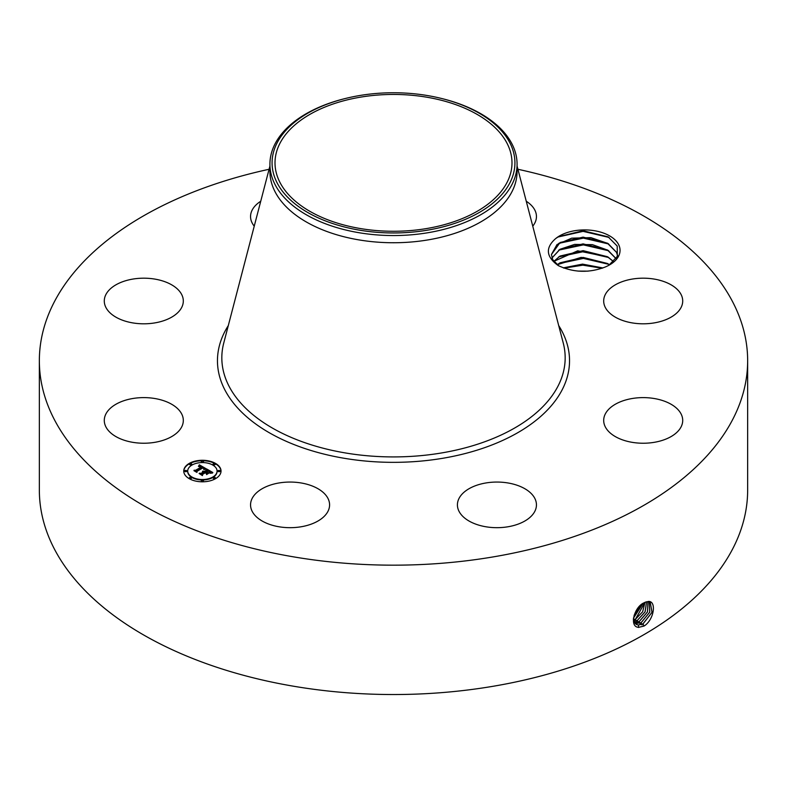 <?xml version="1.0" encoding="UTF-8"?>
<svg xmlns="http://www.w3.org/2000/svg" width="787" height="787" viewBox="0 0 787 787"><rect width="100%" height="100%" fill="white"/><g stroke="black" fill="none" stroke-linecap="round" stroke-linejoin="round"><path stroke-width="1.18" d="M517.915 169.274A354.15 204.463 180 0 1 747.65 360.712L747.65 490.075A354.15 204.463 180 0 1 493.203 686.264A354.15 204.463 180 0 1 39.35 490.075L39.35 360.712A354.15 204.463 180 0 1 269.085 169.274M747.65 360.712A354.15 204.463 180 0 1 493.203 556.901A354.15 204.463 180 0 1 39.35 360.712M645.438 602.134L643.923 602.872C634.076 606.954 628.902 627.298 638.778 627.318L643.923 626.088L643.028 623.875L652.029 612.335L650.19 602.035L648.291 601.543L645.438 602.134L648.291 601.543M643.923 626.088L644.72 625.626C654.41 618.808 656.476 600.845 648.409 601.445M558.249 265.593C573.516 272.666 589.158 273.148 605.183 267.029A35.435 20.462 180 0 0 609.669 264.835A35.435 20.462 180 0 0 618.621 244.609A35.435 20.462 180 0 0 590.506 230.197A35.435 20.462 180 0 0 555.76 238.491C545.165 247.728 545.991 256.769 558.249 265.593M181.718 414.001A39.517 22.813 180 0 1 183.312 420.425A39.517 22.813 180 0 1 149.422 443.002A39.517 22.813 180 0 1 105.881 426.849A39.517 22.813 180 0 1 104.287 420.425A39.517 22.813 180 0 1 138.178 397.838A39.517 22.813 180 0 1 181.718 414.001M109.127 290.059A39.517 22.813 180 0 1 153.573 278.893A39.517 22.813 180 0 1 183.312 300.998A39.517 22.813 180 0 1 178.482 311.927A39.517 22.813 180 0 1 134.026 323.103A39.517 22.813 180 0 1 104.287 300.998A39.517 22.813 180 0 1 109.127 290.059M254.24 226.164A39.517 22.813 180 0 1 250.551 216.543A39.517 22.813 180 0 1 260.733 201.256M526.267 201.256A39.517 22.813 180 0 1 536.449 216.543A39.517 22.813 180 0 1 532.76 226.164M681.119 294.574A39.517 22.813 180 0 1 682.713 300.998A39.517 22.813 180 0 1 648.822 323.575A39.517 22.813 180 0 1 605.282 307.412A39.517 22.813 180 0 1 603.688 300.998A39.517 22.813 180 0 1 637.578 278.411A39.517 22.813 180 0 1 681.119 294.574M677.873 431.355A39.517 22.813 180 0 1 633.427 442.53A39.517 22.813 180 0 1 603.688 420.425A39.517 22.813 180 0 1 608.518 409.486A39.517 22.813 180 0 1 652.974 398.32A39.517 22.813 180 0 1 682.713 420.425A39.517 22.813 180 0 1 677.873 431.355M508.058 526.759A39.517 22.813 180 0 1 457.414 504.87A39.517 22.813 180 0 1 485.805 482.982A39.517 22.813 180 0 1 536.449 504.87A39.517 22.813 180 0 1 508.058 526.759M271.122 524.89A39.517 22.813 180 0 1 250.551 504.87A39.517 22.813 180 0 1 309.016 484.851A39.517 22.813 180 0 1 329.586 504.87A39.517 22.813 180 0 1 271.122 524.89M215.569 478.653A18.642 10.762 180 0 1 195.255 480.985A18.642 10.762 180 0 1 183.745 471.049A18.642 10.762 180 0 1 189.205 463.435A18.642 10.762 180 0 1 209.519 461.103A18.642 10.762 180 0 1 221.029 471.049A18.642 10.762 180 0 1 215.569 478.653M426.859 228.505A118.493 68.41 180 0 1 275.007 162.86A118.493 68.41 180 0 1 360.141 97.214A118.493 68.41 180 0 1 511.993 162.86A118.493 68.41 180 0 1 426.859 228.505M608.882 265.278L617.323 256.355L617.205 246.046L608.125 236.857L583.078 230.758L558.524 236.661L555.76 238.491M221.019 471.275A18.642 10.762 0 0 0 209.342 461.516A18.642 10.762 0 0 0 189.205 463.887A18.642 10.762 0 0 0 183.755 471.275M633.338 619.32L636.063 624.288L638.375 625.016L642.979 623.845L651.98 612.335L650.16 602.025M636.063 624.288L638.414 625.045L643.028 623.875M510.015 182.594A121.424 70.102 180 0 1 359.315 230.129A121.424 70.102 180 0 1 276.985 143.126A121.424 70.102 180 0 1 346.339 98.257A121.424 70.102 180 0 1 440.661 98.257A121.424 70.102 180 0 1 510.015 182.594M558.711 265.829L552.749 259.661L551.412 254.565L557.029 244.531L571.706 238.166L590.939 237.644L607.977 243.478L616.467 252.243L617.598 255.667L616.467 252.302L607.338 243.153L583.088 237.123L560.049 242.524L551.412 254.595M440.661 98.257L441.497 98.464A123.579 71.351 180 0 1 517.079 164.208L517.079 171.399A123.579 71.351 180 0 1 428.295 239.858A123.579 71.351 180 0 1 269.921 171.399L269.921 164.208A123.579 71.351 180 0 1 274.919 144.119A123.579 71.351 180 0 1 345.503 98.464L346.339 98.257M187.709 471.275A14.687 8.48 0 0 0 187.7 471.502A14.687 8.48 0 0 0 196.77 479.332A14.687 8.48 0 0 0 212.775 477.493A14.687 8.48 0 0 0 217.074 471.502A14.687 8.48 0 0 0 217.064 471.275M213.11 464.468A1.131 0.649 0 0 0 215.225 464.468M213.11 478.073A1.131 0.649 0 0 0 215.225 478.073M217.989 471.275A1.131 0.649 0 0 0 220.114 471.275M189.549 478.073A1.131 0.649 0 0 0 191.664 478.073M201.334 480.896A1.131 0.649 0 0 0 203.449 480.896M189.549 464.468A1.131 0.649 0 0 0 191.664 464.468M201.334 461.654A1.131 0.649 0 0 0 203.449 461.654M184.67 471.275A1.131 0.649 0 0 0 186.785 471.275M641.139 622.724L649.787 612.148L649.147 601.652L649.737 612.138L641.1 622.694L635.188 623.589L641.139 622.724L642.015 624.957M517.079 164.208A123.579 71.351 180 0 1 512.081 184.296A123.579 71.351 180 0 1 428.295 232.667A123.579 71.351 180 0 1 269.921 164.208M192.008 465.048A14.687 8.48 0 0 0 187.7 471.049A14.687 8.48 0 0 0 196.77 478.88A14.687 8.48 0 0 0 212.775 477.04A14.687 8.48 0 0 0 217.074 471.049A14.687 8.48 0 0 0 208.004 463.209A14.687 8.48 0 0 0 192.008 465.048M213.375 463.779A1.131 0.649 0 0 0 214.969 464.704A1.131 0.649 0 0 0 213.375 463.779M213.375 477.384A1.131 0.649 0 0 0 214.969 478.309A1.131 0.649 0 0 0 213.375 477.384M218.255 470.587A1.131 0.649 0 0 0 219.848 471.502A1.131 0.649 0 0 0 218.255 470.587M189.805 477.384A1.131 0.649 0 0 0 191.408 478.309A1.131 0.649 0 0 0 189.805 477.384M201.59 480.208A1.131 0.649 0 0 0 203.184 481.123A1.131 0.649 0 0 0 201.59 480.208M191.408 464.704A1.131 0.649 0 0 0 189.805 463.779A1.131 0.649 0 0 0 191.408 464.704M203.184 461.89A1.131 0.649 0 0 0 201.59 460.966A1.131 0.649 0 0 0 203.184 461.89M186.529 471.502A1.131 0.649 0 0 0 184.925 470.587A1.131 0.649 0 0 0 186.529 471.502M206.214 468.796L203.754 469.298L204.177 468.334L202.957 467.419L196.652 470.99L196.701 471.738L194.064 470.223L195.55 470.301L201.275 466.986L198.678 466.543L201.708 466.74L200.065 465.973L198.432 466.337L199.377 464.822L206.214 468.796M206.145 469.209L203.725 469.564L206.145 469.209M203.863 468.737L202.889 467.921L197.094 471.265L196.927 472.416L193.976 470.715L196.76 472.141L196.868 471.187L202.879 467.724L203.863 468.737M212.844 472.525L210.168 472.977L210.345 471.816L208.319 470.469L205.623 472.023L208.348 470.852L210.159 472.574L208.339 471.029L206.115 472.308L208.88 472.78L206.469 474.177L206.46 473.066L205.141 472.298L202.239 473.981L202.22 474.836L199.396 473.203L201.079 473.312L203.558 471.885L202.456 471.492L203.99 471.639L202.515 471.167L204.472 471.354L206.902 469.957L206.863 469.082L212.844 472.525M212.579 473.007L210.09 473.282L212.588 472.879M206.607 474.581L209.037 473.007L206.607 474.581M205.151 472.869L202.682 474.295L202.446 475.604L199.121 473.499L202.279 475.328L202.475 474.246L205.161 472.692L206.332 473.548L205.161 472.692M552.002 257.979L560.049 249.282L583.088 243.881L607.338 249.922L616.467 259.071M616.467 259.012L607.977 250.246L592.444 244.649L574.599 244.413L559.921 249.302L551.992 257.949M199.377 464.822L205.712 468.875M201.275 466.986L195.55 470.301M194.94 470.724L195.55 470.754M196.652 470.99L196.671 471.718M196.789 472.338L196.868 471.649M206.883 469.544L212.165 472.594M206.902 469.957L204.472 471.354M204.276 471.275L204.472 471.816M204.089 471.197L204.276 471.728M203.607 471.738L203.715 472.249M203.558 471.885L201.079 473.312M200.282 473.715L201.079 473.774M206.991 472.81L208.073 473.253M206.115 472.308L206.991 473.272M205.623 472.023L205.978 472.682M202.318 475.535L202.475 474.709M634.479 622.694L639.26 621.563L647.485 611.971L647.957 601.543L647.435 611.971L639.211 621.543L634.46 622.674M553.841 261.363L560.049 256.05L583.118 250.65L607.338 256.68L613.594 261.638L607.977 257.005L577.727 250.807L553.822 261.333M637.381 620.412L645.114 611.843L646.589 601.74L645.055 611.843L637.332 620.382L633.879 621.514L637.381 620.412L638.247 622.645M609.591 264.835L607.977 263.773L581.209 257.369L557.166 264.707M557.206 264.747L560.049 262.809L583.088 257.408L607.338 263.448L609.541 264.865M633.466 620.097L635.493 619.251L642.645 611.774L644.996 602.321M633.456 620.067L635.443 619.231L644.956 602.34M602.931 267.954L582.547 264.117L563.285 267.865M602.852 267.983L582.547 264.176L563.364 267.895M633.446 618.188L643.077 603.354M633.456 618.129L643.028 603.383M587.751 271.151L578.278 271.112M588.125 271.131L577.914 271.082M634.096 615.326L640.598 605.223M634.125 615.237L640.529 605.282M564.043 268.141L582.842 265.17L602.124 268.249M558.701 263.655L583.383 258.411L608.695 264.294M558.701 256.896L583.383 251.653L608.695 257.526M558.701 250.128L583.383 244.885L608.695 250.768M558.701 243.37L583.383 238.127L608.695 244M557.855 237.054L583.069 231.358L609.118 237.467M558.691 325.582A176.042 101.641 180 0 1 443.061 458.231A176.042 101.641 180 0 1 264.885 430.115A176.042 101.641 180 0 1 228.309 325.582M517.079 166.057L563.256 343.043A171.664 99.113 180 0 1 441.832 452.909A171.664 99.113 180 0 1 223.744 343.043L269.921 166.057M638.572 627.485L638.414 625.045M636.604 624.583L636.565 623.884M640.136 623.806L639.26 621.563M636.368 621.494L635.493 619.251M634.479 620.333L633.614 618.1"/></g></svg>
